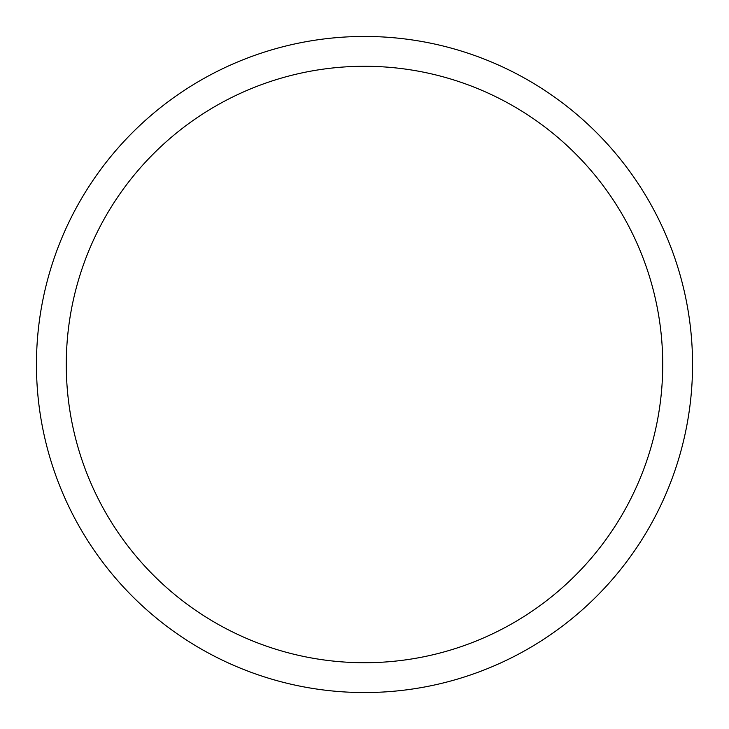 <?xml version="1.0" encoding="UTF-8"?>
<svg xmlns="http://www.w3.org/2000/svg" width="729" height="729" viewBox="0 0 729 729"><rect width="100%" height="100%" fill="white"/><g stroke="black" fill="none" stroke-linecap="round" stroke-linejoin="round"><path stroke-width="1.09" d="M692.55 364.5A328.05 328.05 0 0 0 364.5 36.45A328.05 328.05 0 0 0 36.45 364.5A328.05 328.05 0 0 0 364.5 692.55A328.05 328.05 0 0 0 692.55 364.5M66.275 364.5A298.225 298.225 0 0 0 364.5 662.725A298.225 298.225 0 0 0 662.725 364.5A298.225 298.225 0 0 0 364.5 66.275A298.225 298.225 0 0 0 66.275 364.5"/></g></svg>
